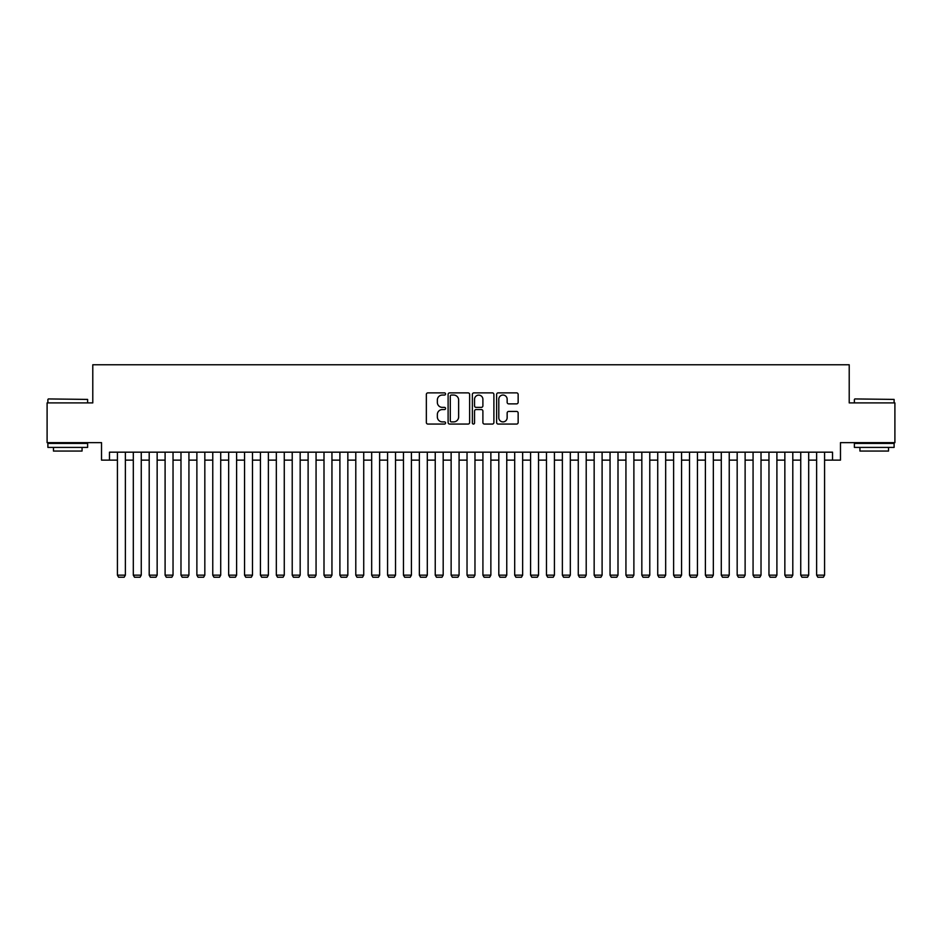 <?xml version="1.0" encoding="UTF-8"?>
<svg xmlns="http://www.w3.org/2000/svg" width="942" height="942" viewBox="0 0 942 942"><rect width="100%" height="100%" fill="white"/><g stroke="black" fill="none" stroke-linecap="round" stroke-linejoin="round"><path stroke-width="1.41" d="M445.578 393.956A1.095 1.095 0 0 0 444.483 392.873L427.915 392.873A1.554 1.554 0 0 0 426.349 394.427L426.349 422.511A1.554 1.554 0 0 0 427.915 424.065L444.483 424.065A1.095 1.095 0 0 0 445.578 422.97A1.095 1.095 0 0 0 444.483 421.886L442.34 421.886A4.993 4.993 0 0 1 437.347 416.894L437.347 414.551A4.993 4.993 0 0 1 442.34 409.558L444.483 409.558A1.095 1.095 0 0 0 445.578 408.463A1.095 1.095 0 0 0 444.483 407.38L442.34 407.38A4.993 4.993 0 0 1 437.347 402.387L437.347 400.044A4.993 4.993 0 0 1 442.34 395.051L444.483 395.051A1.095 1.095 0 0 0 445.578 393.956M516.581 403.871A1.554 1.554 0 0 0 518.147 402.305L518.147 394.427A1.554 1.554 0 0 0 516.581 392.873L498.177 392.873A1.554 1.554 0 0 0 496.622 394.427L496.622 422.511A1.554 1.554 0 0 0 498.177 424.065L516.581 424.065A1.554 1.554 0 0 0 518.147 422.511L518.147 412.996A1.554 1.554 0 0 0 516.581 411.43L508.704 411.43A1.554 1.554 0 0 0 507.149 412.996L507.149 417.706A4.168 4.168 0 0 1 502.981 421.886A4.168 4.168 0 0 1 498.801 417.706L498.801 399.231A4.168 4.168 0 0 1 502.981 395.051A4.168 4.168 0 0 1 507.149 399.231L507.149 402.305A1.554 1.554 0 0 0 508.704 403.871L516.581 403.871M109.472 460.12L109.472 452.172L832.528 452.172L832.528 460.12L840.476 460.12L840.476 442.634L894.9 442.634L894.9 402.905L849.213 402.905L849.213 364.766L92.787 364.766L92.787 402.905L47.1 402.905L47.1 442.634L101.524 442.634L101.524 460.12L117.42 460.12M469.634 394.427A1.554 1.554 0 0 0 468.08 392.873L449.664 392.873A1.554 1.554 0 0 0 448.109 394.427L448.109 422.511A1.554 1.554 0 0 0 449.664 424.065L468.08 424.065A1.554 1.554 0 0 0 469.634 422.511L469.634 394.427M473.92 392.873L492.336 392.873A1.554 1.554 0 0 1 493.891 394.427L493.891 422.511A1.554 1.554 0 0 1 492.336 424.065L484.459 424.065A1.554 1.554 0 0 1 482.893 422.511L482.893 411.124A1.554 1.554 0 0 0 481.338 409.558L476.11 409.558A1.554 1.554 0 0 0 474.544 411.124L474.544 422.97A1.095 1.095 0 0 1 473.461 424.065A1.095 1.095 0 0 1 472.366 422.97L472.366 394.427A1.554 1.554 0 0 1 473.92 392.873M125.368 460.12L133.305 460.12M141.253 460.12L149.201 460.12M157.149 460.12L165.097 460.12M173.034 460.12L180.982 460.12M188.93 460.12L196.878 460.12M204.826 460.12L212.762 460.12M220.711 460.12L228.659 460.12M236.607 460.12L244.555 460.12M252.491 460.12L260.439 460.12M268.388 460.12L276.336 460.12M284.272 460.12L292.22 460.12M300.168 460.12L308.116 460.12M316.065 460.12L324.001 460.12M331.949 460.12L339.897 460.12M347.845 460.12L355.793 460.12M363.73 460.12L371.678 460.12M379.626 460.12L387.574 460.12M395.522 460.12L403.459 460.12M411.407 460.12L419.355 460.12M427.303 460.12L435.239 460.12M443.187 460.12L451.136 460.12M459.084 460.12L467.032 460.12M474.968 460.12L482.916 460.12M490.864 460.12L498.813 460.12M506.761 460.12L514.697 460.12M522.645 460.12L530.593 460.12M538.541 460.12L546.478 460.12M554.426 460.12L562.374 460.12M570.322 460.12L578.27 460.12M586.207 460.12L594.155 460.12M602.103 460.12L610.051 460.12M617.999 460.12L625.935 460.12M633.884 460.12L641.832 460.12M649.78 460.12L657.728 460.12M665.664 460.12L673.612 460.12M681.561 460.12L689.509 460.12M697.445 460.12L705.393 460.12M713.341 460.12L721.289 460.12M729.238 460.12L737.174 460.12M745.122 460.12L753.07 460.12M761.018 460.12L768.966 460.12M776.903 460.12L784.851 460.12M792.799 460.12L800.747 460.12M808.695 460.12L816.632 460.12M824.58 460.12L832.528 460.12M451.383 395.051A1.095 1.095 0 0 0 450.288 396.146L450.288 420.791A1.095 1.095 0 0 0 451.383 421.886L453.644 421.886A4.993 4.993 0 0 0 458.636 416.894L458.636 400.044A4.993 4.993 0 0 0 453.644 395.051L451.383 395.051M482.893 399.302A4.168 4.168 0 0 0 478.724 395.134A4.168 4.168 0 0 0 474.544 399.302L474.544 405.814A1.554 1.554 0 0 0 476.11 407.38L481.338 407.38A1.554 1.554 0 0 0 482.893 405.814L482.893 399.302M125.368 452.172L125.368 575.162L117.42 575.162L117.42 452.172M125.368 575.162L124.167 577.234L118.61 577.234L117.42 575.162M48.372 398.937L87.618 399.408L48.372 398.937M67.753 447.403L47.889 447.403L47.889 443.423L87.618 443.423L87.618 447.403L67.753 447.403M82.06 447.403L82.06 451.053L53.459 451.053L53.459 447.403M854.853 398.937L894.111 399.408L854.853 398.937M874.247 447.403L854.382 447.403L854.382 443.423L894.111 443.423L894.111 447.403L874.247 447.403M888.542 447.403L888.542 451.053L859.94 451.053L859.94 447.403M141.253 452.172L141.253 575.162L133.305 575.162L133.305 452.172M141.253 575.162L140.064 577.234L134.506 577.234L133.305 575.162M157.149 452.172L157.149 575.162L149.201 575.162L149.201 452.172M157.149 575.162L155.96 577.234L150.39 577.234L149.201 575.162M173.034 452.172L173.034 575.162L165.097 575.162L165.097 452.172M173.034 575.162L171.844 577.234L166.287 577.234L165.097 575.162M188.93 452.172L188.93 575.162L180.982 575.162L180.982 452.172M188.93 575.162L187.741 577.234L182.171 577.234L180.982 575.162M204.826 452.172L204.826 575.162L196.878 575.162L196.878 452.172M204.826 575.162L203.625 577.234L198.067 577.234L196.878 575.162M220.711 452.172L220.711 575.162L212.762 575.162L212.762 452.172M220.711 575.162L219.521 577.234L213.964 577.234L212.762 575.162M236.607 452.172L236.607 575.162L228.659 575.162L228.659 452.172M236.607 575.162L235.418 577.234L229.848 577.234L228.659 575.162M252.491 452.172L252.491 575.162L244.555 575.162L244.555 452.172M252.491 575.162L251.302 577.234L245.744 577.234L244.555 575.162M268.388 452.172L268.388 575.162L260.439 575.162L260.439 452.172M268.388 575.162L267.198 577.234L261.629 577.234L260.439 575.162M284.272 452.172L284.272 575.162L276.336 575.162L276.336 452.172M284.272 575.162L283.083 577.234L277.525 577.234L276.336 575.162M300.168 452.172L300.168 575.162L292.22 575.162L292.22 452.172M300.168 575.162L298.979 577.234L293.409 577.234L292.22 575.162M316.065 452.172L316.065 575.162L308.116 575.162L308.116 452.172M316.065 575.162L314.863 577.234L309.306 577.234L308.116 575.162M331.949 452.172L331.949 575.162L324.001 575.162L324.001 452.172M331.949 575.162L330.76 577.234L325.202 577.234L324.001 575.162M347.845 452.172L347.845 575.162L339.897 575.162L339.897 452.172M347.845 575.162L346.656 577.234L341.086 577.234L339.897 575.162M363.73 452.172L363.73 575.162L355.793 575.162L355.793 452.172M363.73 575.162L362.54 577.234L356.983 577.234L355.793 575.162M379.626 452.172L379.626 575.162L371.678 575.162L371.678 452.172M379.626 575.162L378.437 577.234L372.867 577.234L371.678 575.162M395.522 452.172L395.522 575.162L387.574 575.162L387.574 452.172M395.522 575.162L394.321 577.234L388.763 577.234L387.574 575.162M411.407 452.172L411.407 575.162L403.459 575.162L403.459 452.172M411.407 575.162L410.217 577.234L404.66 577.234L403.459 575.162M427.303 452.172L427.303 575.162L419.355 575.162L419.355 452.172M427.303 575.162L426.102 577.234L420.544 577.234L419.355 575.162M443.187 452.172L443.187 575.162L435.239 575.162L435.239 452.172M443.187 575.162L441.998 577.234L436.44 577.234L435.239 575.162M459.084 452.172L459.084 575.162L451.136 575.162L451.136 452.172M459.084 575.162L457.894 577.234L452.325 577.234L451.136 575.162M474.968 452.172L474.968 575.162L467.032 575.162L467.032 452.172M474.968 575.162L473.779 577.234L468.221 577.234L467.032 575.162M490.864 452.172L490.864 575.162L482.916 575.162L482.916 452.172M490.864 575.162L489.675 577.234L484.106 577.234L482.916 575.162M506.761 452.172L506.761 575.162L498.813 575.162L498.813 452.172M506.761 575.162L505.56 577.234L500.002 577.234L498.813 575.162M522.645 452.172L522.645 575.162L514.697 575.162L514.697 452.172M522.645 575.162L521.456 577.234L515.898 577.234L514.697 575.162M538.541 452.172L538.541 575.162L530.593 575.162L530.593 452.172M538.541 575.162L537.34 577.234L531.783 577.234L530.593 575.162M554.426 452.172L554.426 575.162L546.478 575.162L546.478 452.172M554.426 575.162L553.237 577.234L547.679 577.234L546.478 575.162M570.322 452.172L570.322 575.162L562.374 575.162L562.374 452.172M570.322 575.162L569.133 577.234L563.563 577.234L562.374 575.162M586.207 452.172L586.207 575.162L578.27 575.162L578.27 452.172M586.207 575.162L585.017 577.234L579.46 577.234L578.27 575.162M602.103 452.172L602.103 575.162L594.155 575.162L594.155 452.172M602.103 575.162L600.914 577.234L595.344 577.234L594.155 575.162M617.999 452.172L617.999 575.162L610.051 575.162L610.051 452.172M617.999 575.162L616.798 577.234L611.24 577.234L610.051 575.162M633.884 452.172L633.884 575.162L625.935 575.162L625.935 452.172M633.884 575.162L632.694 577.234L627.137 577.234L625.935 575.162M649.78 452.172L649.78 575.162L641.832 575.162L641.832 452.172M649.78 575.162L648.591 577.234L643.021 577.234L641.832 575.162M665.664 452.172L665.664 575.162L657.728 575.162L657.728 452.172M665.664 575.162L664.475 577.234L658.917 577.234L657.728 575.162M681.561 452.172L681.561 575.162L673.612 575.162L673.612 452.172M681.561 575.162L680.371 577.234L674.802 577.234L673.612 575.162M697.445 452.172L697.445 575.162L689.509 575.162L689.509 452.172M697.445 575.162L696.256 577.234L690.698 577.234L689.509 575.162M713.341 452.172L713.341 575.162L705.393 575.162L705.393 452.172M713.341 575.162L712.152 577.234L706.582 577.234L705.393 575.162M729.238 452.172L729.238 575.162L721.289 575.162L721.289 452.172M729.238 575.162L728.036 577.234L722.479 577.234L721.289 575.162M745.122 452.172L745.122 575.162L737.174 575.162L737.174 452.172M745.122 575.162L743.933 577.234L738.375 577.234L737.174 575.162M761.018 452.172L761.018 575.162L753.07 575.162L753.07 452.172M761.018 575.162L759.829 577.234L754.259 577.234L753.07 575.162M776.903 452.172L776.903 575.162L768.966 575.162L768.966 452.172M776.903 575.162L775.713 577.234L770.156 577.234L768.966 575.162M792.799 452.172L792.799 575.162L784.851 575.162L784.851 452.172M792.799 575.162L791.61 577.234L786.04 577.234L784.851 575.162M808.695 452.172L808.695 575.162L800.747 575.162L800.747 452.172M808.695 575.162L807.494 577.234L801.936 577.234L800.747 575.162M824.58 452.172L824.58 575.162L816.632 575.162L816.632 452.172M824.58 575.162L823.39 577.234L817.833 577.234L816.632 575.162M47.889 402.905L47.889 399.408M56.956 443.423L56.956 442.634M78.563 443.423L78.563 442.634M87.618 402.905L87.618 399.408M854.382 402.905L854.382 399.408M863.437 443.423L863.437 442.634M885.044 443.423L885.044 442.634M894.111 402.905L894.111 399.408"/></g></svg>
